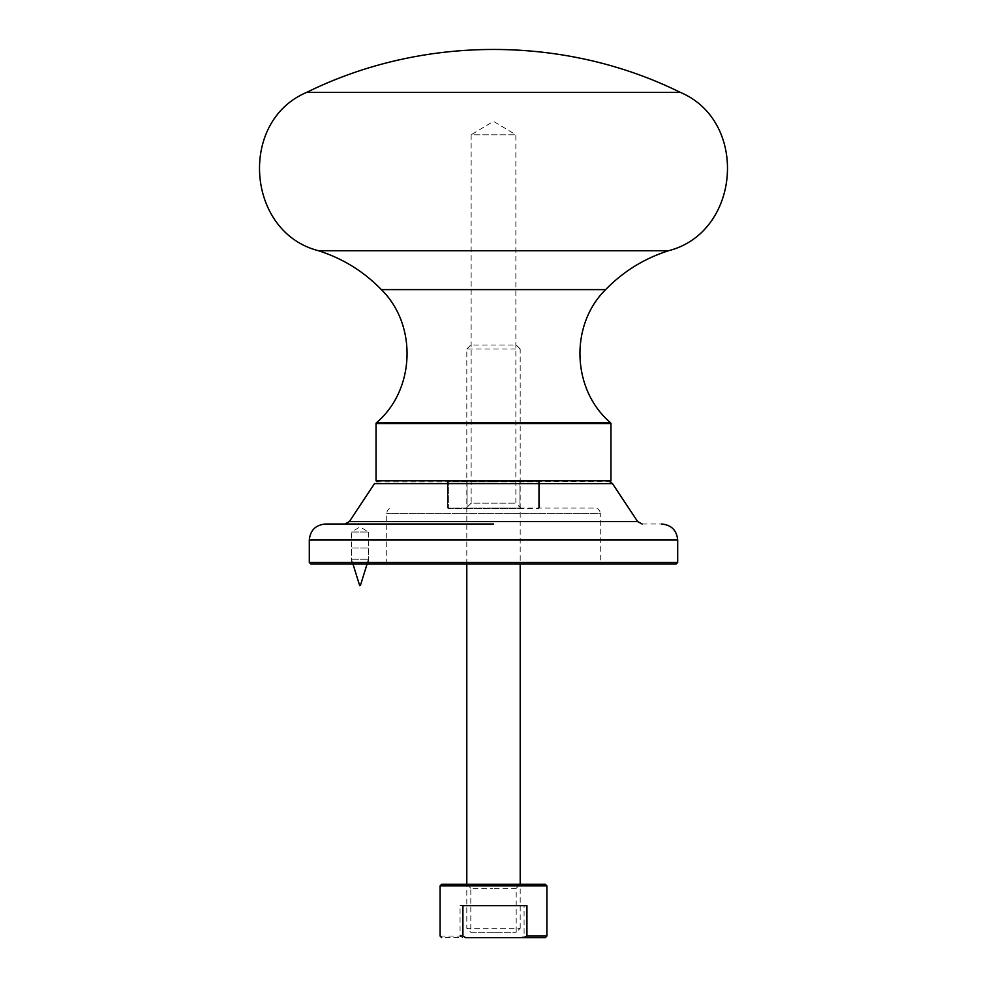 <?xml version="1.0" encoding="UTF-8"?>
<svg xmlns="http://www.w3.org/2000/svg" width="987" height="987" viewBox="0 0 987 987"><rect width="100%" height="100%" fill="white"/><g stroke="black" fill="none" stroke-linecap="round" stroke-linejoin="round"><path stroke-width="0.74" stroke-dasharray="4.93 3.7" d="M465.802 508.527L521.198 508.527L465.802 508.527L521.198 508.527L465.802 508.527L471.144 503.185L515.856 503.185L471.144 503.185L471.144 134.775L515.856 134.775L471.144 134.775L493.5 121.339L515.856 134.775L515.856 503.185L521.198 508.527M448.382 508.527L467.073 508.527L448.382 508.527L448.382 481.829L448.382 508.527M467.073 508.527L538.618 508.527L467.073 508.527L467.073 481.829L448.382 481.829L538.618 481.829L467.073 481.829L467.073 508.527M538.618 508.527L538.618 481.829L538.618 508.527M493.5 481.829L377.108 481.829M680.376 92.396L493.5 92.396M493.5 507.997L594.951 507.997C598.171 508.317 599.96 510.094 600.281 513.326L386.719 513.326L600.281 513.326L600.281 564.058L386.719 564.058L600.281 564.058M519.927 507.997L447.321 507.997L519.927 507.997L519.927 481.298L447.321 481.298L539.679 481.298L519.927 481.298L519.927 507.997M351.471 564.058L351.471 532.018L368.558 532.018L360.021 526.885L351.471 532.018L368.558 532.018L368.558 564.058L351.471 564.058L368.558 564.058M447.321 481.298L447.321 507.997L447.321 481.298M539.679 481.298L539.679 507.997L539.679 481.298M676.107 564.058L310.893 564.058M493.5 481.298L610.274 481.755M642.13 524.011L661.685 524.011M325.315 524.011L493.5 524.011M494.253 888.263L516.189 888.263L516.189 932.308L520.198 928.311L466.802 928.311L470.811 932.308L516.189 932.308L470.811 932.308L470.811 888.263L492.747 888.263M497.608 932.308L489.392 932.308L497.608 932.308M466.802 564.058L466.802 348.991L520.198 348.991L520.198 564.058M520.198 348.991L516.189 344.994L470.811 344.994L466.802 348.991M441.732 884.253L545.293 884.253M520.198 928.311L520.198 884.253L466.802 884.253L466.802 928.311M524.196 937.65L521.358 937.65L524.097 936.046L524.097 905.61L460.065 905.61L460.065 936.046L462.804 937.65L441.707 937.65M462.903 905.61L526.935 905.61M524.097 905.61L460.065 905.61M492.747 932.308L494.253 932.308M351.791 559.247L368.25 559.247L351.471 559.247L352.976 564.058M368.25 559.247L367.065 564.058M351.791 548.032L368.25 548.032L351.471 548.032L351.471 559.247M368.25 548.032L368.558 559.247M519.927 481.829L519.927 508.527L519.927 481.829M376.035 480.768L610.965 480.768M610.965 423.583L376.035 423.583M493.5 422.781L610.608 422.781M605.623 289.623L493.5 289.623M668.532 250.735L493.5 250.735M467.073 481.298L467.073 507.997L467.073 481.298M309.301 562.454L677.699 562.454M677.699 540.025L309.301 540.025M612.545 483.692L374.455 483.692L378.909 481.298M349.324 521.617L637.676 521.617M495.277 885.857L440.14 885.857M524.097 936.046L526.935 936.046M440.103 936.046L460.065 936.046M386.719 564.058L386.719 513.326C387.04 510.094 388.829 508.317 392.049 507.997M516.189 888.263L520.198 884.253M470.811 888.263L466.802 884.253"/><path stroke-width="1.48" d="M376.035 423.583L376.392 422.781L610.608 422.781L610.965 423.583L376.035 423.583L376.035 480.768L377.108 481.829M318.468 250.735C246.343 232.401 238.027 121.265 306.624 92.396L680.376 92.396C748.973 121.265 740.657 232.401 668.532 250.735L318.468 250.735C342.686 258.434 363.66 271.388 381.377 289.623L605.623 289.623C623.34 271.388 644.314 258.434 668.532 250.735M309.301 562.454L309.301 540.025L677.699 540.025L677.699 562.454L309.301 562.454L310.893 564.058L676.107 564.058L493.5 564.058M612.545 483.692L374.455 483.692L349.324 521.617L637.676 521.617L612.545 483.692L610.274 481.755M493.5 524.011L325.315 524.011C315.593 524.961 310.251 530.303 309.301 540.025M491.785 884.253L545.268 884.253L441.707 884.253L440.103 885.857L546.897 885.857L545.293 884.253M495.277 905.61L526.935 905.61L526.935 936.046L524.196 937.65L465.642 937.65L462.903 936.046L462.903 905.61L495.277 905.61M521.358 937.65L465.642 937.65M524.196 937.65L545.293 937.65L546.897 936.046L526.935 936.046M610.965 423.583L610.965 480.768L376.035 480.768M462.903 936.046L460.065 936.046M610.965 480.768L609.892 481.829M610.608 422.781C571.843 390.038 569.425 325.167 605.623 289.623M376.392 422.781C415.157 390.038 417.575 325.167 381.377 289.623M680.376 92.396C564.478 35.137 422.498 35.137 306.599 92.408M677.699 562.454L676.107 564.058M349.324 521.617L344.87 524.011M637.676 521.617L642.13 524.011M677.699 540.025C676.749 530.303 671.407 524.961 661.685 524.011M466.802 884.253L466.802 564.058M520.198 884.253L520.198 564.058M440.103 885.857L440.103 936.046L441.707 937.65M546.897 885.857L546.897 936.046M352.976 564.058L359.712 585.686M367.065 564.058L360.366 585.587"/></g></svg>
